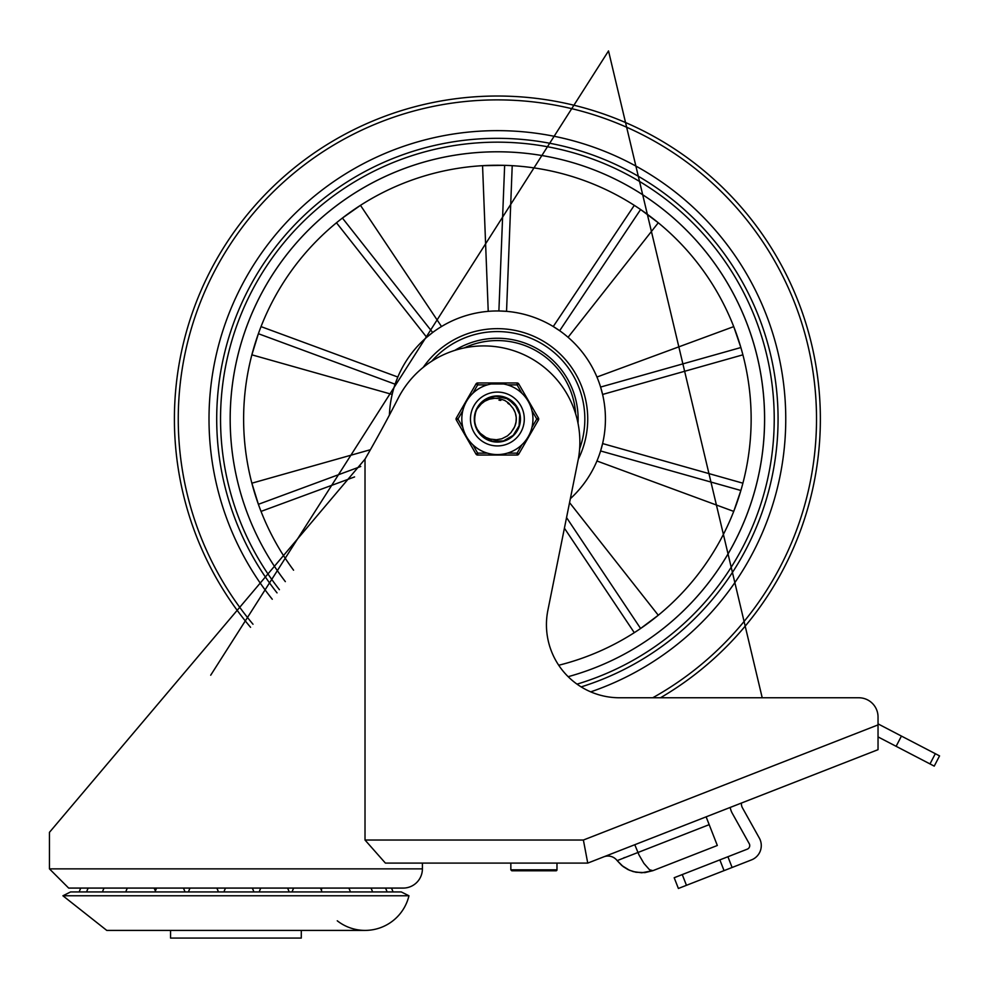 <?xml version="1.0" encoding="UTF-8"?>
<svg xmlns="http://www.w3.org/2000/svg" width="989" height="989" viewBox="0 0 989 989"><rect width="100%" height="100%" fill="white"/><g stroke="black" fill="none" stroke-linecap="round" stroke-linejoin="round"><path stroke-width="1.48" d="M62.913 895.774L70.602 891.93L401.262 891.93L408.952 895.774L62.913 895.774L106.775 930.414L365.089 930.414M301.286 930.414L301.286 938.079L170.565 938.079L170.565 930.414M408.952 895.774A45.098 45.098 0 0 1 337.261 920.796M896.121 746.312L934.234 766.129L939.55 755.893L935.322 753.692L901.436 736.076L896.121 746.312L878.034 736.904M727.916 856.734L719.856 859.886L724.047 870.629L732.107 867.477L727.916 856.734L747.301 849.155A3.845 3.845 0 0 0 749.254 843.704L732.33 813.391A19.224 19.224 0 0 1 730.203 807.432L741.49 803.019A7.689 7.689 0 0 0 742.405 807.766L759.329 838.079A15.379 15.379 0 0 1 751.492 859.898L732.107 867.477M678.392 888.468L686.453 885.316L682.249 874.573L674.189 877.725L678.392 888.468M682.249 874.573L719.856 859.886M724.047 870.629L686.453 885.316M585.463 850.997L583.386 840.032L365.015 840.032L385.401 863.1L587.738 863.1L878.034 749.674L878.034 716.988L878.034 723.874L901.436 736.076M556.016 870.79L511.808 870.79L556.016 870.79A0.964 0.964 0 0 0 556.98 869.826L556.98 863.1L587.738 863.1L584.746 847.202M210.694 675.215L608.519 50.921L762.21 697.764L858.811 697.764L619.497 697.764A73.05 73.05 0 0 1 547.881 610.287L578.454 458.451A96.118 96.118 0 0 0 398.184 398.246A1379.136 1379.136 0 0 1 365.015 459.143L49.45 832.342L49.45 868.861L68.674 888.085L403.178 888.085A19.224 19.224 0 0 0 422.402 868.861L49.45 868.861M556.98 869.826L510.843 869.826L510.843 863.1L422.402 863.1L422.402 868.861M365.015 840.032L365.015 459.143M878.034 716.988A19.224 19.224 0 0 0 858.811 697.764M371.716 888.085L320.374 888.085A15.379 15.379 0 0 1 321.957 891.93M292.163 891.93A15.379 15.379 0 0 1 293.745 888.085L287.502 888.085A15.379 15.379 0 0 1 289.072 891.93M259.291 891.93A15.379 15.379 0 0 1 260.861 888.085L252.232 888.085A15.379 15.379 0 0 1 253.802 891.93M224.021 891.93A15.379 15.379 0 0 1 225.591 888.085L216.764 888.085A15.379 15.379 0 0 1 218.334 891.93M188.553 891.93A15.379 15.379 0 0 1 190.123 888.085L183.336 888.085A15.379 15.379 0 0 1 184.906 891.93M155.125 891.93A15.379 15.379 0 0 1 156.695 888.085L100.136 888.085M652.864 870.679L644.939 872.607L652.864 870.679L717.322 845.484L652.864 870.679L644.952 872.607L635.939 872.249L629.474 870.258L621.809 865.523L617.161 860.615L623.181 866.611L628.015 869.591L633.319 871.63L641.75 872.78L652.864 870.679L649.513 869.751L643.913 863.385L639.018 854.966L634.777 844.717M717.322 845.484L706.134 816.84M709.187 824.653L617.161 860.615A11.534 11.534 0 0 0 603.772 856.833M624.652 857.5L623.775 857.846M566.549 160.898A267.228 267.228 0 0 1 568.156 676.686A267.228 267.228 0 0 0 764.608 419.015A267.228 267.228 0 0 0 411.523 165.954A267.228 267.228 0 0 0 285.339 581.619A267.228 267.228 0 0 1 566.549 160.898M252.999 624.232A319.126 319.126 0 0 1 579.974 110.756A319.126 319.126 0 0 1 652.752 697.764M250.563 627.31A322.97 322.97 0 0 1 580.976 107.035A322.97 322.97 0 0 1 660.504 697.764M277.044 592.881A280.678 280.678 0 0 1 570.023 147.893A280.678 280.678 0 0 1 581.161 686.898M279.417 589.679A276.833 276.833 0 0 1 569.034 151.601A276.833 276.833 0 0 1 577.02 684.141M596.936 377.032L733.739 326.617L740.872 347.535L600.595 387.058L602.598 394.45L742.9 354.828M568.069 337.298L658.278 222.772L640.6 209.52L559.663 330.722L553.259 326.531L634.295 205.341M488.232 311.35L482.558 165.682L504.65 165.348L498.889 310.979L506.541 311.35L512.215 165.682M342.404 218.062L360.478 205.341L441.514 326.531M392.176 394.45L251.874 354.828L258.389 333.713L395.106 384.202L397.825 377.032L261.034 326.617M360.75 466.499L258.401 504.303L251.874 483.188L370.418 449.711M566.549 517.581L640.6 628.485L658.278 615.245L569.565 502.622M596.936 460.985L733.739 511.4L740.872 490.482L600.595 450.959L602.598 443.567L742.9 483.188M558.723 665.251A253.765 253.765 0 0 0 751.146 419.015A253.765 253.765 0 0 0 417.766 178.057A253.765 253.765 0 0 0 293.572 570.196M389.406 415.083A108.048 108.048 0 0 1 499.346 310.979A108.048 108.048 0 0 1 570.356 498.691M342.417 218.075L432.663 332.489L426.704 337.298L336.483 222.772M423.218 367.389A90.358 90.358 0 0 1 543.418 341.267A90.358 90.358 0 0 1 578.293 459.217A90.358 90.358 0 0 0 584.66 442.392M578.009 423.329A80.739 80.739 0 0 0 454.779 350.415M575.66 413.983A78.44 78.44 0 0 0 464.113 347.98M478.367 431.488L476.921 428.942A22.747 22.747 0 0 1 476.921 409.075L484.165 400.496L494.636 396.428L497.38 396.255L505.787 397.862L514.873 404.464L519.707 414.614L519.089 425.826L513.18 435.383L503.413 440.946L492.188 441.156L482.212 435.964L476.921 428.954M474.658 418.063L475.474 412.895M477.563 407.839L481.878 402.362M486.131 399.235L491.348 397.071M495.934 396.305L508.111 398.938L516.95 407.406M518.446 410.41L519.485 413.6M519.991 421.537L519.373 424.825M516.023 432.045L513.909 434.641M507.518 439.376L504.415 440.649M496.527 441.737L493.202 441.366M485.76 438.56L479.739 433.367M477.811 430.611L475.771 426.123M474.646 419.831L475.004 414.91M477.032 408.853L480.159 404.142M485.228 399.779L489.382 397.714M519.917 415.862L520.115 418.186M518.669 427.038L517.742 429.164M512.228 436.248L510.398 437.67M502.177 441.255L499.878 441.626M490.94 440.834L488.751 440.056M475.561 425.418L475.017 423.168M500.545 396.478L506.009 397.961M510.942 400.743L515.034 404.649M518.026 409.458L519.744 414.848M520.09 420.498L519.015 426.061M516.604 431.179L512.994 435.556M508.433 438.893L503.178 441.007M497.566 441.762L491.941 441.094M486.662 439.079L482.039 435.803M474.708 420.869L474.72 416.962M476.587 409.792L479.504 404.946M484.202 400.458L487.256 398.641M494.933 396.391L497.195 396.255M491.434 440.97L489.728 440.426M480.815 434.604L479.616 433.207M475.956 426.642L475.116 423.651M475.103 414.428L474.72 417.024M475.301 413.538L475.61 412.425M479.356 405.131L484.659 400.149M488.084 398.246L489.604 397.627M475.449 412.945L476.488 410.015M481.569 402.647L479.962 404.377M495.365 396.342L496.651 396.268M475.833 426.296L475.425 424.949M474.992 414.972L475.758 411.956M493.734 441.465L492.238 441.168M491.83 441.069L490.062 440.55M483.436 436.977L479.171 432.638M478.861 405.787L482.447 401.855M486.984 398.777L490.828 397.232M495.86 396.305L497.146 396.255M481.284 402.931L482.496 401.806M489.32 397.739L492.534 396.787M498.975 400.162L500.842 400.421M507.802 403.228L509.112 404.18M513.204 408.642L514.144 410.25M513.39 408.927L514.997 412.129M516.283 418.223L516.295 419.336M516.184 421.054L516.048 422.043M514.354 427.359L512.858 429.881M476.921 428.942L480.246 433.281L485.92 437.447L490.321 439.104L496.404 439.746L501.819 438.782L507.481 435.889L510.979 432.576L514.527 426.988M516.11 421.66L514.997 425.876M516.258 417.815L516.023 422.167M515.937 422.662L515.801 423.28M512.772 429.992A18.915 18.915 0 0 0 512.772 408.024L513.242 408.704M515.393 413.241L516.233 417.494M515.961 422.563L514.651 426.716M512.772 408.024L508.754 403.141L504.761 400.446L499.26 398.592L494.859 398.258L489.357 399.185L484.709 401.237L480.431 404.563L476.921 409.075A22.747 22.747 0 0 1 492.386 396.812M476.463 410.064L477.477 407.987M487.354 453.135L477.687 453.135L476.018 454.099L456.312 419.966A1.929 1.929 0 0 1 456.312 418.05A1.929 1.929 0 0 0 456.312 419.966L457.981 419.015L456.312 418.05L476.018 383.93A1.929 1.929 0 0 1 477.687 382.966L517.086 382.966L477.687 382.966L477.687 384.882L487.354 384.882A35.567 35.567 0 0 0 472.841 393.263L477.687 384.882L476.018 383.93M531.946 410.633L536.792 419.015L538.449 419.966L518.755 454.099L517.086 453.135L507.406 453.135A35.567 35.567 0 0 0 521.92 444.753L517.086 453.135L517.086 455.051L477.687 455.051A1.929 1.929 0 0 1 476.018 454.099M491.224 383.979L503.537 383.979M517.086 382.966L517.086 384.882L521.92 393.263A35.567 35.567 0 0 0 507.406 384.882L517.086 384.882L518.755 383.93A1.929 1.929 0 0 0 517.086 382.966A1.929 1.929 0 0 1 518.755 383.93L538.449 418.05A1.929 1.929 0 0 1 538.449 419.966M518.755 454.099A1.929 1.929 0 0 1 517.086 455.051M470.467 419.015A26.913 26.913 0 0 1 497.38 392.089A26.913 26.913 0 0 1 524.294 419.015A26.913 26.913 0 0 1 497.38 445.928A26.913 26.913 0 0 1 470.467 419.015A26.913 26.913 0 0 1 497.38 392.089A26.913 26.913 0 0 1 524.294 419.015A26.913 26.913 0 0 1 497.38 445.928A26.913 26.913 0 0 1 470.467 419.015M532.947 419.015A35.567 35.567 0 0 0 497.38 383.448A35.567 35.567 0 0 0 461.814 419.015A35.567 35.567 0 0 0 497.38 454.569A35.567 35.567 0 0 0 532.947 419.015A35.567 35.567 0 0 0 497.38 383.448A35.567 35.567 0 0 0 461.814 419.015A35.567 35.567 0 0 0 497.38 454.569A35.567 35.567 0 0 0 532.947 419.015M474.312 419.015A23.068 23.068 0 0 0 508.915 438.992A23.068 23.068 0 0 0 508.915 399.024A23.068 23.068 0 0 0 474.312 419.015M929.994 763.928L935.322 753.692M878.034 724.9L583.386 840.032M272.272 599.247A288.368 288.368 0 0 1 344.221 174.682A288.368 288.368 0 0 1 757.698 294.932A288.368 288.368 0 0 1 590.717 691.855M564.41 528.175L634.295 632.676M261.034 511.4L354.581 476.921M431.674 361.282A87.477 87.477 0 0 1 579.616 448.821M477.687 455.051L477.687 453.135L472.841 444.753M462.815 427.384L457.981 419.015L462.815 410.633M538.449 418.05L536.792 419.015L531.946 427.384M88.256 888.085A15.379 15.379 0 0 0 86.686 891.93M127.42 888.085A15.379 15.379 0 0 0 125.85 891.93M155.372 891.077A15.379 15.379 0 0 0 154.061 888.085M350.353 891.93A15.379 15.379 0 0 0 348.783 888.085M322.142 888.085A15.379 15.379 0 0 0 321.264 889.877M387.008 891.93A15.379 15.379 0 0 0 385.438 888.085M392.954 891.93A15.379 15.379 0 0 0 391.384 888.085M372.507 891.93A15.379 15.379 0 0 0 370.937 888.085M104.117 888.085A15.379 15.379 0 0 0 102.547 891.93M80.851 888.085A15.379 15.379 0 0 0 79.268 891.93M510.843 869.826L511.808 870.79"/></g></svg>
